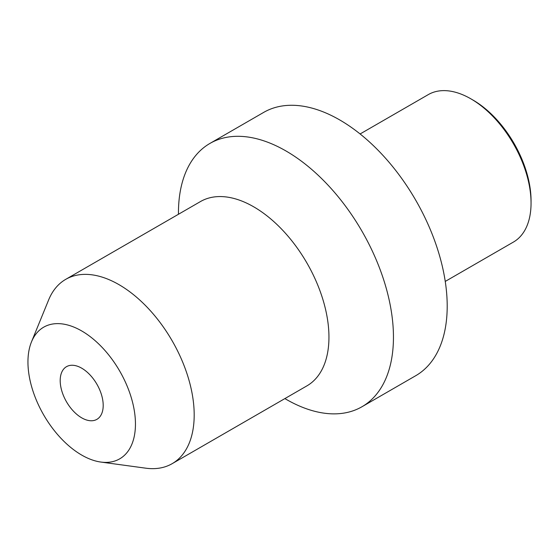 <?xml version="1.0" encoding="UTF-8"?>
<svg xmlns="http://www.w3.org/2000/svg" width="559" height="559" viewBox="0 0 559 559"><rect width="100%" height="100%" fill="white"/><g stroke="black" fill="none" stroke-linecap="round" stroke-linejoin="round"><path stroke-width="0.84" d="M100.879 462.062A76.017 43.888 60 0 0 135.453 424.043A76.017 43.888 -120 0 0 91.452 337.608A76.017 43.888 -120 0 0 31.486 341.877A76.017 43.888 -120 0 0 27.95 361.98A76.017 43.888 60 0 0 100.879 462.062L145.787 468.183A106.42 61.441 60 0 0 172.151 463.677L306.912 385.871A106.42 61.441 60 0 0 328.951 337.154A106.42 61.441 -120 0 0 282.498 230.056A106.42 61.441 -120 0 0 200.492 201.547L65.731 279.346A106.42 61.441 -120 0 0 48.64 299.917L31.486 341.877M103.198 405.422A30.403 17.553 -120 0 0 89.929 374.823A30.403 17.553 -120 0 0 66.5 366.676A30.403 17.553 -120 0 0 60.197 380.595A30.403 17.553 -120 0 0 73.474 411.2A30.403 17.553 -120 0 0 96.903 419.341A30.403 17.553 -120 0 0 103.198 405.422M172.151 463.677A106.42 61.441 60 0 0 194.19 414.96A106.42 61.441 -120 0 0 147.737 307.862A106.42 61.441 -120 0 0 65.731 279.346M284.866 398.595L285.949 399.217A152.027 87.777 60 0 0 361.966 406.749A152.027 87.777 60 0 0 393.452 337.154A152.027 87.777 -120 0 0 327.092 184.156A152.027 87.777 -120 0 0 209.939 143.425A152.027 87.777 -120 0 0 178.447 213.021L178.447 214.272M209.939 143.425L263.687 112.394A152.027 87.777 -120 0 1 380.84 153.124A152.027 87.777 -120 0 1 447.2 306.122A152.027 87.777 60 0 1 415.714 375.718L361.966 406.749M360.108 133.964L428.285 94.611A85.136 49.15 60 0 1 470.853 98.824L472.998 100.068A82.096 47.396 60 0 1 531.05 200.611L531.05 203.092A85.136 49.15 60 0 1 513.421 242.068L445.244 281.429M470.853 98.824A85.136 49.15 60 0 1 531.05 203.092"/></g></svg>
